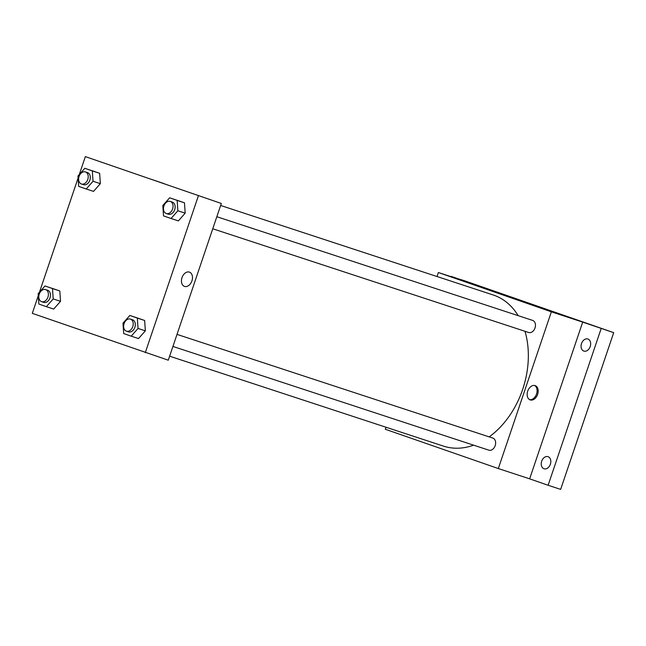 <?xml version="1.0" encoding="UTF-8"?>
<svg xmlns="http://www.w3.org/2000/svg" width="646" height="646" viewBox="0 0 646 646"><rect width="100%" height="100%" fill="white"/><g stroke="black" fill="none" stroke-linecap="round" stroke-linejoin="round"><path stroke-width="0.97" d="M451.118 276.714L463.763 280.501L613.7 332.65L560.647 489.385L548.115 485.267L529.647 478.839L582.7 322.112L613.7 332.65M451.231 276.391L469.699 282.811L438.368 272.523L551.361 311.824L582.7 322.112M507.861 296.538L495.539 292.323L507.861 296.538M587.9 339.021A6.363 4.603 108.2 0 1 590.226 346.522A6.363 4.603 108.2 0 1 583.879 351.093A6.363 4.603 108.2 0 1 583.822 351.077A6.363 4.603 108.2 0 1 581.505 343.575A6.363 4.603 108.2 0 1 587.852 338.997A6.363 4.603 108.2 0 1 587.9 339.021M548.074 456.682A6.363 4.603 108.2 0 1 550.392 464.183A6.363 4.603 108.2 0 1 544.053 468.762A6.363 4.603 108.2 0 1 543.997 468.738A6.363 4.603 108.2 0 1 541.679 461.236A6.363 4.603 108.2 0 1 548.018 456.665A6.363 4.603 108.2 0 1 548.074 456.682M601.168 328.539L548.115 485.267M551.361 311.824L498.316 468.552L529.647 478.839M498.316 468.552L385.315 429.259L386.001 427.24M489.151 436.874A79.555 57.51 -71.8 0 0 522.662 389.433A79.555 57.51 -71.8 0 0 524.988 331.293M518.165 315.652A79.555 57.51 -71.8 0 0 493.156 294.956L220.641 205.476M169.623 356.196L443.527 446.128A79.555 57.51 -71.8 0 0 473.623 445.167M437.019 276.52L438.368 272.523M212.752 228.773L528.686 332.504A6.363 4.603 -71.8 0 0 535.017 327.974A6.363 4.603 -71.8 0 0 532.659 320.416L216.838 216.717M177.004 334.386L492.825 438.077A6.363 4.603 108.2 0 1 495.216 445.562A6.363 4.603 108.2 0 1 488.861 450.173L172.926 346.442M527.709 391.137A7.558 5.225 -70.8 0 1 535.154 385.622A7.558 5.225 -70.8 0 1 537.601 394.48A7.558 5.225 -70.8 0 1 530.188 399.898A7.558 5.225 -70.8 0 1 527.709 391.137M534.589 385.476A7.558 5.225 -70.8 0 1 536.503 394.1A7.558 5.225 -70.8 0 1 529.655 399.664M495.539 292.323L509.856 297.168M79.28 174.557L85.353 156.615L221.32 203.466L168.275 360.193L32.3 313.35L38.284 295.658M85.353 156.615L221.32 203.466M162.154 183.036L149.832 178.821L162.154 183.036M52.286 288.366L59.82 290.983L60.522 301.335L53.699 309.063L60.522 301.335L59.82 290.983L44.978 285.96L52.504 288.584L53.206 298.928L46.383 306.664L38.857 304.048L38.154 293.696L44.978 285.96M176.947 200.203L184.481 202.82L185.184 213.172L178.361 220.9L185.184 213.172L184.481 202.82L169.64 197.797L177.166 200.421L177.868 210.766L171.045 218.501L163.519 215.885L162.816 205.533L169.64 197.797M39.446 292.226L78.118 177.989M198.346 195.916L145.293 352.651M92.12 170.697L99.645 173.314L100.348 183.666L93.525 191.394L100.348 183.666L99.645 173.314L84.804 168.291L92.33 170.915L93.04 181.26L86.209 188.995L78.683 186.379L77.98 176.027L84.804 168.291M137.122 317.864L144.647 320.489L145.35 330.841L138.527 338.569L145.35 330.841L144.647 320.489L137.122 317.864L129.814 315.466L137.34 318.082L138.042 328.434L131.219 336.17L123.693 333.554L122.99 323.202L129.814 315.466M182.002 277.627A7.558 5.225 -70.8 0 1 189.448 272.119A7.558 5.225 -70.8 0 1 191.894 280.97A7.558 5.225 -70.8 0 1 184.481 286.396A7.558 5.225 -70.8 0 1 182.002 277.627M189.448 272.119A7.558 5.225 -70.8 0 1 191.894 280.97A7.558 5.225 -70.8 0 1 184.481 286.396M149.832 178.821L164.149 183.666M126.438 331.18L128.53 331.866A6.363 4.603 -71.8 0 0 134.861 327.328A6.363 4.603 -71.8 0 0 132.503 319.77L130.411 319.084A6.363 4.603 -71.8 0 0 124.056 323.694A6.363 4.603 -71.8 0 0 126.438 331.18A6.363 4.603 -71.8 0 0 132.769 326.642A6.363 4.603 -71.8 0 0 130.411 319.084M137.34 318.082L144.647 320.489M138.042 328.434L145.35 330.841M131.219 336.17L138.527 338.569M41.61 301.674L43.694 302.36A6.363 4.603 -71.8 0 0 50.025 297.822A6.363 4.603 -71.8 0 0 47.667 290.264L45.575 289.578A6.363 4.603 -71.8 0 0 39.22 294.196A6.363 4.603 -71.8 0 0 41.61 301.674A6.363 4.603 -71.8 0 0 47.941 297.136A6.363 4.603 -71.8 0 0 45.575 289.578M52.504 288.584L59.82 290.983M53.206 298.928L60.522 301.335M46.383 306.664L53.699 309.063M166.272 213.511L168.356 214.197A6.363 4.603 -71.8 0 0 174.686 209.659A6.363 4.603 -71.8 0 0 172.329 202.101L170.237 201.415A6.363 4.603 -71.8 0 0 163.882 206.026A6.363 4.603 -71.8 0 0 166.272 213.511A6.363 4.603 -71.8 0 0 172.603 208.973A6.363 4.603 -71.8 0 0 170.237 201.415M177.166 200.421L184.481 202.82M177.868 210.766L185.184 213.172M171.045 218.501L178.361 220.9M81.436 184.005L83.528 184.691A6.363 4.603 -71.8 0 0 89.859 180.153A6.363 4.603 -71.8 0 0 87.493 172.595L85.409 171.917A6.363 4.603 -71.8 0 0 79.046 176.528A6.363 4.603 -71.8 0 0 81.436 184.005A6.363 4.603 -71.8 0 0 87.767 179.475A6.363 4.603 -71.8 0 0 85.409 171.917M92.33 170.915L99.645 173.314M93.04 181.26L100.348 183.666M86.209 188.995L93.525 191.394"/></g></svg>
